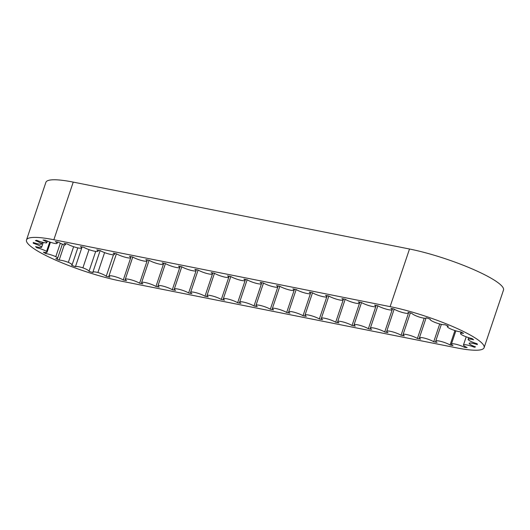 <?xml version="1.0" encoding="UTF-8"?>
<svg xmlns="http://www.w3.org/2000/svg" width="530" height="530" viewBox="0 0 530 530"><rect width="100%" height="100%" fill="white"/><g stroke="black" fill="none" stroke-linecap="round" stroke-linejoin="round"><path stroke-width="0.79" d="M444.856 324.691A56.803 9.865 18.6 0 1 448.466 326.202A8.235 1.431 -161.4 0 0 447.307 326.526A8.235 1.431 -161.4 0 0 450.367 328.812A8.235 1.431 -161.4 0 0 460.762 331.906A56.803 9.865 18.6 0 1 463.545 333.363A8.235 1.431 -161.4 0 0 460.537 333.489A8.235 1.431 -161.4 0 0 461.729 334.768A8.235 1.431 -161.4 0 0 471.992 338.537A56.803 9.865 18.6 0 1 473.601 339.763A8.235 1.431 -161.4 0 0 468.136 339.333A8.235 1.431 -161.4 0 0 468.288 339.783A8.235 1.431 -161.4 0 0 477.132 343.751A56.803 9.865 18.6 0 1 477.358 344.593A8.235 1.431 -161.4 0 0 469.222 343.228L469.202 343.274A8.235 1.431 -161.4 0 0 475.536 346.898A56.803 9.865 18.6 0 1 474.357 347.249A8.235 1.431 -161.4 0 0 463.445 344.997A8.235 1.431 -161.4 0 0 467.142 347.567A56.803 9.865 18.6 0 1 464.677 347.375A8.235 1.431 -161.4 0 0 456.396 344.354A8.235 1.431 -161.4 0 0 451.421 344.05A8.235 1.431 -161.4 0 0 453.011 345.573L450.069 344.99A8.235 1.431 -161.4 0 0 441.517 341.578A8.235 1.431 -161.4 0 0 435.733 341.062A8.235 1.431 -161.4 0 0 436.998 342.387L433.732 341.737A8.235 1.431 -161.4 0 0 425.179 338.325A8.235 1.431 -161.4 0 0 419.396 337.809A8.235 1.431 -161.4 0 0 420.661 339.134L417.395 338.485A8.235 1.431 -161.4 0 0 408.842 335.073A8.235 1.431 -161.4 0 0 403.052 334.562A8.235 1.431 -161.4 0 0 404.324 335.887L401.051 335.238A8.235 1.431 -161.4 0 0 392.498 331.826A8.235 1.431 -161.4 0 0 386.714 331.31A8.235 1.431 -161.4 0 0 387.98 332.635L384.714 331.985A8.235 1.431 -161.4 0 0 376.161 328.573A8.235 1.431 -161.4 0 0 370.377 328.057A8.235 1.431 -161.4 0 0 371.643 329.382L368.37 328.732A8.235 1.431 -161.4 0 0 359.817 325.321A8.235 1.431 -161.4 0 0 354.033 324.81A8.235 1.431 -161.4 0 0 355.299 326.135L352.033 325.486A8.235 1.431 -161.4 0 0 343.48 322.074A8.235 1.431 -161.4 0 0 337.696 321.558A8.235 1.431 -161.4 0 0 338.962 322.883L335.695 322.233A8.235 1.431 -161.4 0 0 327.142 318.822A8.235 1.431 -161.4 0 0 321.352 318.305A8.235 1.431 -161.4 0 0 322.624 319.63L319.351 318.981A8.235 1.431 -161.4 0 0 310.799 315.569A8.235 1.431 -161.4 0 0 305.015 315.058A8.235 1.431 -161.4 0 0 306.28 316.383L303.014 315.734A8.235 1.431 -161.4 0 0 294.461 312.322A8.235 1.431 -161.4 0 0 288.678 311.806A8.235 1.431 -161.4 0 0 289.943 313.131L286.677 312.481A8.235 1.431 -161.4 0 0 278.118 309.07A8.235 1.431 -161.4 0 0 272.334 308.553A8.235 1.431 -161.4 0 0 273.599 309.878L270.333 309.228A8.235 1.431 -161.4 0 0 261.78 305.817A8.235 1.431 -161.4 0 0 255.997 305.306A8.235 1.431 -161.4 0 0 257.262 306.631L253.996 305.982A8.235 1.431 -161.4 0 0 245.443 302.57A8.235 1.431 -161.4 0 0 239.653 302.054A8.235 1.431 -161.4 0 0 240.925 303.379L237.652 302.729A8.235 1.431 -161.4 0 0 229.099 299.317A8.235 1.431 -161.4 0 0 223.315 298.801A8.235 1.431 -161.4 0 0 224.581 300.126L221.315 299.476A8.235 1.431 -161.4 0 0 212.762 296.065A8.235 1.431 -161.4 0 0 206.978 295.555A8.235 1.431 -161.4 0 0 208.244 296.88L204.977 296.23A8.235 1.431 -161.4 0 0 196.425 292.818A8.235 1.431 -161.4 0 0 190.634 292.302A8.235 1.431 -161.4 0 0 191.9 293.627L188.634 292.977A8.235 1.431 -161.4 0 0 180.081 289.565A8.235 1.431 -161.4 0 0 174.297 289.049A8.235 1.431 -161.4 0 0 175.562 290.374L172.296 289.724A8.235 1.431 -161.4 0 0 163.743 286.313A8.235 1.431 -161.4 0 0 157.953 285.802A8.235 1.431 -161.4 0 0 159.225 287.127L155.952 286.478A8.235 1.431 -161.4 0 0 147.4 283.066A8.235 1.431 -161.4 0 0 141.616 282.55A8.235 1.431 -161.4 0 0 142.881 283.875L139.615 283.225A8.235 1.431 -161.4 0 0 131.062 279.813A8.235 1.431 -161.4 0 0 125.279 279.297A8.235 1.431 -161.4 0 0 126.544 280.622L123.278 279.973A8.235 1.431 -161.4 0 0 114.725 276.561A8.235 1.431 -161.4 0 0 108.935 276.05A8.235 1.431 -161.4 0 0 109.909 277.183A56.803 9.865 18.6 0 1 106.219 276.282A8.235 1.431 -161.4 0 0 97.898 272.506A8.235 1.431 -161.4 0 0 92.869 272.195A8.235 1.431 -161.4 0 0 92.982 272.586A56.803 9.865 18.6 0 1 88.994 271.347A8.235 1.431 -161.4 0 0 82.892 267.835A8.235 1.431 -161.4 0 0 75.439 266.696A56.803 9.865 18.6 0 1 71.57 265.238A8.235 1.431 -161.4 0 0 72.073 264.954A8.235 1.431 -161.4 0 0 68.343 262.363A8.235 1.431 -161.4 0 0 59.141 260.131A56.803 9.865 18.6 0 1 55.802 258.62A8.235 1.431 -161.4 0 0 57.591 258.322A8.235 1.431 -161.4 0 0 55.789 256.686A8.235 1.431 -161.4 0 0 45.818 253.585A56.803 9.865 18.6 0 1 43.367 252.181A8.235 1.431 -161.4 0 0 47.077 252.194A8.235 1.431 -161.4 0 0 46.567 251.399A8.235 1.431 -161.4 0 0 36.881 247.768A56.803 9.865 18.6 0 1 35.576 246.616A8.235 1.431 -161.4 0 0 41.651 247.205A8.235 1.431 -161.4 0 0 41.658 247.06A8.235 1.431 -161.4 0 0 33.284 243.283A56.803 9.865 18.6 0 1 33.264 242.501A8.235 1.431 -161.4 0 0 41.572 244.138A8.235 1.431 -161.4 0 0 35.404 240.613A56.803 9.865 18.6 0 1 36.669 240.295A8.235 1.431 -161.4 0 0 46.329 242.932A8.235 1.431 -161.4 0 0 46.806 242.654A8.235 1.431 -161.4 0 0 43.016 240.037A56.803 9.865 18.6 0 1 45.434 240.209A8.235 1.431 -161.4 0 0 55.418 243.581A8.235 1.431 -161.4 0 0 57.167 243.283A8.235 1.431 -161.4 0 0 55.319 241.62A56.803 9.865 18.6 0 1 58.631 242.27A8.235 1.431 -161.4 0 0 64.607 245.006A8.235 1.431 -161.4 0 0 65.395 244.681A8.235 1.431 -161.4 0 0 64.13 243.356L67.396 244.005A8.235 1.431 -161.4 0 0 75.949 247.417A8.235 1.431 -161.4 0 0 81.733 247.934A8.235 1.431 -161.4 0 0 80.467 246.609L83.733 247.258A8.235 1.431 -161.4 0 0 92.286 250.67A8.235 1.431 -161.4 0 0 98.076 251.187A8.235 1.431 -161.4 0 0 96.805 249.862L100.077 250.511A8.235 1.431 -161.4 0 0 108.63 253.923A8.235 1.431 -161.4 0 0 114.414 254.433A8.235 1.431 -161.4 0 0 113.148 253.108L116.414 253.757A8.235 1.431 -161.4 0 0 124.967 257.169A8.235 1.431 -161.4 0 0 130.751 257.686A8.235 1.431 -161.4 0 0 129.486 256.361L132.752 257.01A8.235 1.431 -161.4 0 0 141.311 260.422A8.235 1.431 -161.4 0 0 147.095 260.939A8.235 1.431 -161.4 0 0 145.829 259.614L149.096 260.263A8.235 1.431 -161.4 0 0 157.649 263.675A8.235 1.431 -161.4 0 0 163.432 264.185A8.235 1.431 -161.4 0 0 162.167 262.86L165.433 263.509A8.235 1.431 -161.4 0 0 173.986 266.921A8.235 1.431 -161.4 0 0 179.776 267.438A8.235 1.431 -161.4 0 0 178.504 266.113L181.777 266.762A8.235 1.431 -161.4 0 0 190.33 270.174A8.235 1.431 -161.4 0 0 196.113 270.691A8.235 1.431 -161.4 0 0 194.848 269.366L198.114 270.015A8.235 1.431 -161.4 0 0 206.667 273.427A8.235 1.431 -161.4 0 0 212.451 273.937A8.235 1.431 -161.4 0 0 211.185 272.612L214.451 273.261A8.235 1.431 -161.4 0 0 223.004 276.673A8.235 1.431 -161.4 0 0 228.794 277.19A8.235 1.431 -161.4 0 0 227.529 275.865L230.795 276.514A8.235 1.431 -161.4 0 0 239.348 279.926A8.235 1.431 -161.4 0 0 245.132 280.443A8.235 1.431 -161.4 0 0 243.866 279.118L247.132 279.767A8.235 1.431 -161.4 0 0 255.685 283.179A8.235 1.431 -161.4 0 0 261.476 283.689A8.235 1.431 -161.4 0 0 260.203 282.364L263.476 283.013A8.235 1.431 -161.4 0 0 272.029 286.425A8.235 1.431 -161.4 0 0 277.813 286.942A8.235 1.431 -161.4 0 0 276.547 285.617L279.813 286.266A8.235 1.431 -161.4 0 0 288.366 289.678A8.235 1.431 -161.4 0 0 294.15 290.195A8.235 1.431 -161.4 0 0 292.885 288.87L296.151 289.519A8.235 1.431 -161.4 0 0 304.704 292.931A8.235 1.431 -161.4 0 0 310.494 293.441A8.235 1.431 -161.4 0 0 309.228 292.116L312.495 292.765A8.235 1.431 -161.4 0 0 321.048 296.177A8.235 1.431 -161.4 0 0 326.831 296.694A8.235 1.431 -161.4 0 0 325.566 295.369L328.832 296.018A8.235 1.431 -161.4 0 0 337.385 299.43A8.235 1.431 -161.4 0 0 343.175 299.947A8.235 1.431 -161.4 0 0 341.903 298.622L345.176 299.271A8.235 1.431 -161.4 0 0 353.729 302.683A8.235 1.431 -161.4 0 0 359.512 303.193A8.235 1.431 -161.4 0 0 358.247 301.868L361.513 302.517A8.235 1.431 -161.4 0 0 370.066 305.929A8.235 1.431 -161.4 0 0 375.85 306.446A8.235 1.431 -161.4 0 0 374.584 305.121L377.85 305.77A8.235 1.431 -161.4 0 0 386.403 309.182A8.235 1.431 -161.4 0 0 392.193 309.699A8.235 1.431 -161.4 0 0 390.928 308.374L393.863 308.957A8.235 1.431 -161.4 0 0 402.436 312.481A8.235 1.431 -161.4 0 0 408.498 313.071A8.235 1.431 -161.4 0 0 408.001 312.289A56.803 9.865 18.6 0 1 411.876 313.356A8.235 1.431 -161.4 0 0 419.667 317.178A8.235 1.431 -161.4 0 0 426.246 317.921A8.235 1.431 -161.4 0 0 426.259 317.808A56.803 9.865 18.6 0 1 430.241 319.173A8.235 1.431 -161.4 0 0 430.102 319.332A8.235 1.431 -161.4 0 0 435.627 322.657A8.235 1.431 -161.4 0 0 444.856 324.691M390.113 306.631A64.011 11.117 18.6 0 1 453.865 327.03A64.011 11.117 18.6 0 1 484.102 347.68A64.011 11.117 18.6 0 1 456.761 347.892L120.489 280.993A64.011 11.117 18.6 0 1 56.743 260.601A64.011 11.117 18.6 0 1 26.5 239.951A64.011 11.117 18.6 0 1 53.841 239.739L390.113 306.631L409.511 249.007A64.011 11.117 18.6 0 1 473.257 269.399A64.011 11.117 18.6 0 1 503.5 290.049L484.102 347.68M474.357 347.249L474.595 346.547M26.5 239.951L45.898 182.32A64.011 11.117 18.6 0 1 73.239 182.108L409.511 249.007M450.069 344.99L454.932 330.554M464.677 347.375L464.976 346.481M36.881 247.768L37.133 247.02M46.567 251.399L49.727 242.005M45.818 253.585L46.176 252.519M55.789 256.686L60.321 243.237M59.141 260.131L64.276 244.886M68.343 262.363L73.617 246.708M75.439 266.696L82.09 246.934M82.892 267.835L89.02 249.637M88.994 271.347L95.705 251.406M104.595 252.611L97.898 272.506M41.572 244.138L42.234 242.17M33.284 243.283L33.516 242.594M41.658 247.06L43.215 242.422M106.219 276.282L113.466 254.764M433.732 341.737L439.714 323.969M417.395 338.485L424.225 318.185M401.051 335.238L408.498 313.071M384.714 331.985L392.551 308.692M368.37 328.732L375.85 306.446M352.033 325.486L359.87 302.193M335.695 322.233L343.533 298.94M319.351 318.981L327.189 295.694M303.014 315.734L310.494 293.441M286.677 312.481L294.514 289.188M270.333 309.228L278.171 285.942M253.996 305.982L261.476 283.689M237.652 302.729L245.489 279.436M221.315 299.476L229.152 276.19M204.977 296.23L212.815 272.937M188.634 292.977L196.113 270.691M172.296 289.724L180.134 266.438M155.952 286.478L163.79 263.185M139.615 283.225L147.095 260.939M123.278 279.973L130.751 257.686M73.239 182.108L53.841 239.739M447.307 326.526L447.545 325.811M460.537 333.489L461.02 332.038M468.136 339.333L468.699 337.656M463.445 344.997L466.201 336.808M451.421 344.05L455.866 330.839M47.077 252.194L50.43 242.243M57.591 258.322L62.361 244.158M72.073 264.954L77.817 247.881M92.869 272.195L100.15 250.557M57.167 243.283L57.578 242.058M46.806 242.654L47.336 241.084M41.651 247.205L43.255 242.429M392.531 308.692L392.193 309.699M359.85 302.186L359.512 303.193M343.513 298.94L343.175 299.947M327.169 295.687L326.831 296.694M294.488 289.188L294.15 290.195M278.151 285.935L277.813 286.942M245.469 279.436L245.132 280.443M229.132 276.183L228.794 277.19M212.788 272.93L212.451 273.937M180.114 266.431L179.776 267.438M163.77 263.185L163.432 264.185M114.752 253.433L114.414 254.433M98.414 250.18L98.076 251.187M82.07 246.927L81.733 247.934M65.733 243.681L65.395 244.681M435.733 341.062L441.351 324.367M419.396 337.809L426.021 318.132M403.052 334.562L410.333 312.925M386.714 331.31L394.168 309.156M370.377 328.057L377.87 305.784M354.033 324.81L361.533 302.531M337.696 321.558L345.189 299.278M321.352 318.305L328.852 296.031M305.015 315.058L312.514 292.779M288.678 311.806L296.171 289.526M272.334 308.553L279.833 286.279M255.997 305.306L263.49 283.027M239.653 302.054L247.152 279.774M223.315 298.801L230.815 276.527M206.978 295.555L214.471 273.275M190.634 292.302L198.134 270.022M174.297 289.049L181.79 266.776M157.953 285.802L165.453 263.523M141.616 282.55L149.115 260.27M125.279 279.297L132.772 257.023M108.935 276.05L116.434 253.771"/></g></svg>
